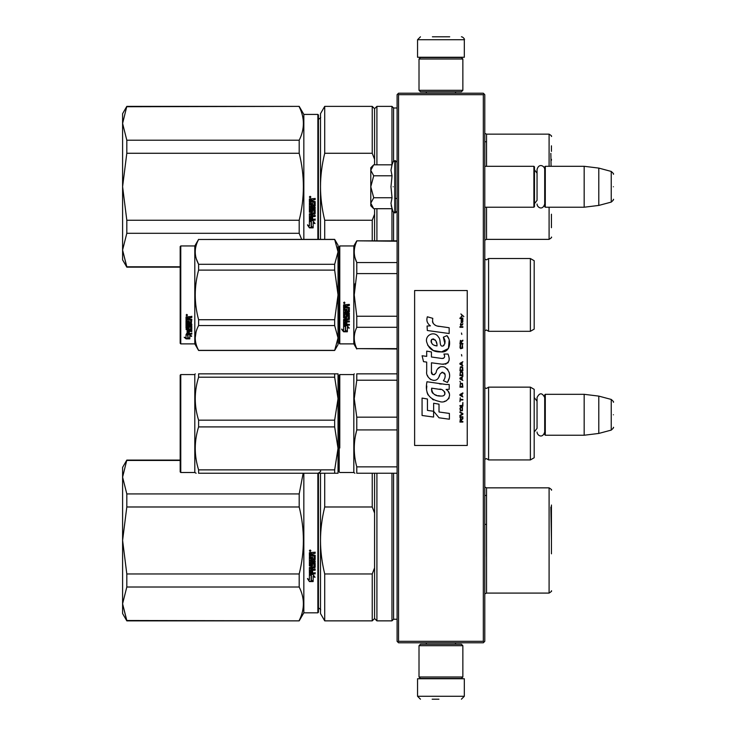 <?xml version="1.0" encoding="UTF-8"?>
<svg xmlns="http://www.w3.org/2000/svg" width="736" height="736" viewBox="0 0 736 736"><rect width="100%" height="100%" fill="white"/><g stroke="black" fill="none" stroke-linecap="round" stroke-linejoin="round"><path stroke-width="1.1" d="M483.322 94.677L483.322 641.323L484.049 642.05L484.785 641.323L484.785 94.677L483.322 93.214L398.544 93.214L397.817 93.95L398.544 94.677L483.322 94.677L484.049 93.95M484.049 642.05L483.322 642.786L398.544 642.786L397.817 642.05L398.544 641.323L398.544 94.677M483.322 641.323L398.544 641.323M397.817 642.05L397.09 641.323L397.09 94.677L397.817 93.95M534.189 434.939L534.189 394.597M545.293 435.234L544.704 434.645L544.704 394.892L545.293 394.312L584.172 394.312L584.172 435.234L545.293 435.234L545.293 394.312M598.791 396.106L611.239 399.436L611.239 430.1L598.791 433.44L598.791 396.106L584.172 394.312M613.401 414.773C613.401 398.636 613.401 398.636 613.401 414.773C613.401 430.91 613.401 430.91 613.401 414.773M484.785 207.221L533.894 207.221L533.894 166.299L484.785 166.299M533.894 207.221L534.474 206.641L534.474 166.879L533.894 166.299M545.293 207.221L544.704 206.641L544.704 166.879L545.293 166.299L584.172 166.299L584.172 207.221L545.293 207.221L545.293 166.299M598.791 168.093L611.239 171.433L611.239 202.096L598.791 205.427L598.791 168.093L584.172 166.299M613.401 186.76C613.401 170.623 613.401 170.623 613.401 186.76C613.401 202.897 613.401 202.897 613.401 186.76M534.474 203.716L537.05 200.339L537.05 169.501L537.05 173.19L534.474 169.804M534.474 431.728L537.05 428.343L537.05 397.514L537.05 401.194L534.474 397.817M373.281 208.27L370.778 205.758L370.778 203.219L373.713 208.702L392.04 208.702L390.972 203.329L392.04 197.736L390.972 186.76L392.04 175.794L390.972 170.191L392.04 164.818L373.713 164.818L370.778 170.301L370.778 203.219L373.722 197.736L370.778 186.76L373.722 175.794L392.04 175.794M393.162 186.76C393.162 219.024 393.162 219.024 393.162 186.76C393.162 154.496 393.162 154.496 393.162 186.76M391.184 205.583L393.162 211.766L395.333 212.925L397.09 211.168M373.722 175.794L370.778 170.301L370.778 167.762L373.281 165.26M392.04 197.736L373.722 197.736M462.861 645.702L461.398 644.239L420.468 644.239L419.014 645.702L462.861 645.702L462.861 676.982L461.398 678.445L420.468 678.445L419.014 676.982L462.861 676.982M419.014 676.982L419.014 645.702M419.014 90.298L420.468 91.761L461.398 91.761L462.861 90.298L419.014 90.298L419.014 59.018L420.468 57.555L461.398 57.555L462.861 59.018L419.014 59.018M462.861 59.018L462.861 90.298M444.351 678.739L428.306 678.739M464.324 696.274L417.551 696.274L417.551 678.739L464.324 678.739L464.324 696.274L461.398 699.2M432.161 699.2L438.941 699.2M417.551 39.726L464.324 39.726L464.324 57.261L417.551 57.261L417.551 39.726L420.468 36.8M449.705 36.8L432.391 36.8M180.182 460.083L126.813 460.083L122.599 477.149L126.813 493.93L126.813 506.984L122.599 540.399L126.813 573.96L299.193 573.96C304.778 551.632 304.778 529.304 299.193 506.984L299.193 493.93L126.813 493.93M180.182 460.432L126.813 460.432M122.599 477.149L122.599 467.388L126.813 460.083M317.869 473.239L317.869 612.821L303.839 612.821L299.193 620.862L126.813 620.503L122.599 603.796L126.813 620.862L122.599 613.548L122.599 540.537M122.599 603.722L126.813 587.015L299.193 587.015C304.778 598.175 304.778 609.344 299.193 620.503M122.599 540.399L122.599 477.213M299.193 587.015L299.193 573.96M303.839 612.821L303.839 473.239M303.168 473.239L299.193 493.93M126.813 587.015L126.813 573.96M299.193 506.984L126.813 506.984M310.123 550.004L310.85 550.749L310.123 551.485L309.387 550.749L310.123 550.004M312.634 558.863L312.634 557.078L312.634 559.02L314.07 558.845L314.07 555.873L309.387 555.698L309.387 552.672L315.146 552.221L315.146 553.306L312.634 553.757L315.146 553.196L315.146 552.129M311.549 564.963L311.549 563.279L311.549 565.156L310.472 565.156L310.472 562.194L315.146 562.194L315.146 561.163L310.472 561.163L310.472 560.124L315.146 559.682L315.146 555.275L312.634 554.834L312.634 553.757M311.549 563.279L315.146 563.279L314.695 567.925L312.634 567.704L315.146 567.29L315.146 563.279M315.146 572.654L315.146 573.62L309.387 573.215L309.387 567.511L309.387 573.482L315.146 573.887L315.146 572.921L312.634 572.921L312.634 570.639L311.549 570.639L311.549 572.921L310.472 572.764L310.472 570.244L315.146 570.244L315.146 569.25L312.634 569.25L312.634 567.925M309.387 567.511L313.895 567.088L314.07 564.07L312.634 563.877L314.07 564.07M312.634 557.078L311.549 557.078L311.549 559.02L310.647 559.02L310.472 556.563L309.387 556.563L309.387 565.938L312.184 566.361L312.634 564.07M309.414 581.569L313.159 581.569L311.172 580.584L311.172 575.616L309.387 574.696L309.387 579.701L307.547 578.781L309.414 581.569L307.547 578.478M313.159 576.426L314.971 577.346L313.104 574.485L309.387 574.485L311.374 575.506L311.374 580.483L313.159 581.366L313.159 576.141L314.971 577.052M317.869 612.821L318.449 612.232L318.449 473.239M310.85 550.703L310.123 551.393L309.387 550.712M314.695 560.124L315.146 555.275M314.695 559.958L310.472 560.124M310.472 562.194L315.146 562.019L315.146 560.998M310.472 570.244L315.146 570.004L315.146 569.02M311.549 572.654L311.549 570.639M312.634 572.654L312.634 570.639M312.634 565.736L309.387 565.736L309.387 556.563M310.472 558.698L310.472 556.563M311.549 558.863L311.549 557.078M314.07 555.873L309.387 555.579L309.387 552.672M311.172 580.262L311.172 575.616M312.487 581.238L309.414 581.238M309.387 579.388L309.387 574.696M313.159 581.035L311.374 580.161M311.374 575.506L309.387 574.218M310.629 550.905L310.629 550.326L309.681 550.326L309.598 551.052L310.629 551.052L310.178 550.611M311.549 553.196L310.472 553.371L310.472 554.834L311.549 554.834L311.549 553.196M311.549 567.704L310.472 567.87L310.647 569.25L311.549 569.25L311.549 567.704M310.629 550.408L309.598 550.491M311.549 553.306L310.472 553.481M311.549 567.925L310.472 568.091M551.43 553.831L551.43 505.016M551.43 513.038L551.43 538.991M324.714 620.862L320.5 613.548L320.5 540.472C320.51 551.264 321.917 562.433 324.714 573.96L372.241 573.96L372.241 620.862L324.714 620.862L324.714 573.96M320.5 473.239L320.5 540.472C320.51 529.672 321.917 518.512 324.714 506.984L372.241 506.984L374.578 513.066L374.578 567.87L372.241 573.96M324.714 473.239L324.714 506.984M372.241 473.239L372.241 506.984M372.241 620.862L374.578 618.516L374.578 567.87M374.578 473.239L374.578 513.066M374.578 618.516L376.915 620.862L376.915 473.239M397.09 619.252L393.576 619.252L391.966 620.862L391.966 473.239M393.576 619.252L393.576 473.239M486.505 556.545L486.505 495.448L484.785 495.448M484.785 524.391L486.533 524.391M550.85 507.049L551.43 540.472M126.813 106.729L299.193 106.37L126.813 106.37L122.599 123.436L126.813 140.217L126.813 153.272L122.599 186.686L126.813 220.248L299.193 220.248C304.778 197.92 304.778 175.6 299.193 153.272L299.193 140.217L126.813 140.217M122.599 123.436L122.599 113.684L126.813 106.37M180.182 266.791L126.813 266.791L122.599 250.084L126.813 267.15L122.599 259.845L122.599 186.834M122.599 250.019L126.813 233.303L299.193 233.303L301.65 239.375M122.599 186.686L122.599 123.51M303.839 239.375L303.839 114.411L299.193 106.37M299.193 233.303L299.193 220.248M299.193 106.729C304.778 117.889 304.778 129.058 299.193 140.217M126.813 233.303L126.813 220.248M299.193 153.272L126.813 153.272M317.869 239.375L317.869 114.411L303.839 114.411M310.123 196.3L310.85 197.036L310.123 197.782L309.387 197.036L310.123 196.3M312.634 205.16L312.634 203.366L312.634 205.307L314.07 205.142L314.07 202.161L309.387 201.986L309.387 198.968L315.146 198.508L315.146 199.594L312.634 200.045L315.146 199.493L315.146 198.416M311.549 211.25L311.549 209.576L311.549 211.453L310.472 211.453L310.472 208.49L315.146 208.49L315.146 207.451L310.472 207.451L310.472 206.411L315.146 205.97L315.146 201.572L312.634 201.121L312.634 200.045M311.549 209.576L315.146 209.576L314.695 214.222L312.634 214.001L315.146 213.578L315.146 209.576M315.146 218.951L315.146 219.908L309.387 219.503L309.387 213.799L309.387 219.77L315.146 220.184L315.146 219.208L312.634 219.208L312.634 216.936L311.549 216.936L311.549 219.208L310.472 219.052L310.472 216.531L315.146 216.531L315.146 215.538L312.634 215.538L312.634 214.222M309.387 213.799L313.895 213.376L314.07 210.358L312.634 210.174L314.07 210.358M312.634 203.366L311.549 203.366L311.549 205.307L310.647 205.307L310.472 202.851L309.387 202.851L309.387 212.235L312.184 212.658L312.634 210.358M309.414 227.856L313.159 227.856L311.172 226.881L311.172 221.904L309.387 220.993L309.387 225.998L307.547 225.078L309.414 227.856L307.547 224.765M313.159 222.723L314.971 223.634L313.104 220.782L309.387 220.782L311.374 221.803L311.374 226.78L313.159 227.654L313.159 222.428L314.971 223.339M317.869 114.411L318.449 115L318.449 239.375M310.85 197L310.123 197.69L309.387 197M314.695 206.411L315.146 201.572M314.695 206.255L310.472 206.411M310.472 208.49L315.146 208.316L315.146 207.285M310.472 216.531L315.146 216.292L315.146 215.308M311.549 218.951L311.549 216.936M312.634 218.951L312.634 216.936M312.634 212.023L309.387 212.023L309.387 202.851M310.472 204.985L310.472 202.851M311.549 205.16L311.549 203.366M314.07 202.161L309.387 201.866L309.387 198.968M311.172 226.559L311.172 221.904M312.487 227.525L309.414 227.525M309.387 225.676L309.387 220.993M313.159 227.332L311.374 226.458M311.374 221.803L309.387 220.506M310.629 197.193L310.629 196.613L309.681 196.613L309.598 197.34L310.629 197.34L310.178 196.908M311.549 199.493L310.472 199.668L310.472 201.121L311.549 201.121L311.549 199.493M311.549 214.001L310.472 214.158L310.647 215.538L311.549 215.538L311.549 214.001M310.629 196.696L309.598 196.779M311.549 199.594L310.472 199.769M311.549 214.222L310.472 214.378M551.43 159.335L551.43 160.31M320.5 239.375L320.5 186.76C320.51 197.561 321.917 208.72 324.714 220.248L372.241 220.248L372.241 240.838M374.578 159.353L374.578 108.707L372.241 106.37L324.714 106.37L320.5 113.684L320.5 186.76C320.51 175.959 321.917 164.8 324.714 153.272L372.241 153.272L374.578 159.353L374.578 164.818M324.714 239.375L324.714 220.248M324.714 106.37L324.714 153.272M374.578 240.838L374.578 214.167L372.241 220.248M372.241 106.37L372.241 153.272M374.578 208.702L374.578 214.167M376.915 240.838L376.915 208.702M374.578 108.707L376.915 106.37L376.915 164.818M391.966 240.838L391.966 208.702M397.09 107.98L393.576 107.98L391.966 106.37L391.966 164.818M393.576 240.838L393.576 212.419M393.576 107.98L393.576 161.101M486.505 141.744L486.505 166.299L486.505 141.744L484.785 141.744M551.43 227.718L551.43 214.194M551.43 151.377L551.43 145.811M550.85 153.346L551.071 166.299M534.189 431.59L534.189 436.292M339.204 399.354L339.204 465.437L339.204 375.158L339.793 374.578L353.823 374.578L353.823 472.503L354.89 473.239M339.793 448.022L339.793 374.578M397.09 466.863L356.776 466.863C353.427 454.544 353.427 442.235 356.776 429.916L356.776 417.165L354.246 398.691L356.776 380.218L397.09 380.218M397.09 473.239L356.776 473.239L356.776 466.863M353.823 472.503L339.793 472.503L339.204 471.923L339.204 465.437M339.204 462.3L339.204 403.374M339.204 397.017C339.204 374.256 339.204 374.256 339.204 397.017M397.09 417.165L356.776 417.165M397.09 373.842L356.776 373.842C353.427 373.851 353.427 373.851 356.776 373.842C353.427 373.851 353.427 373.851 356.776 373.842L356.776 380.218M356.712 430.146L355.488 435.583M356.776 473.239C353.427 473.239 353.427 473.239 356.776 473.239M397.09 429.916L356.776 429.916M488.584 387.145L488.584 459.936L530.38 459.936L530.38 387.145L488.584 387.145L486.478 388.461L484.822 387.78L484.822 459.301L486.478 458.62L488.584 459.936M530.38 387.145L534.189 389.344L534.189 457.737L530.38 459.936M534.189 415.555L534.189 410.78M338.008 473.239L334.659 473.239L334.659 469.872L338.036 448.39L338.036 398.691L334.659 420.173L334.659 426.908L338.036 448.39L338.036 473.239L198.6 473.239C194.138 473.239 194.138 473.239 198.6 473.239L198.6 469.872C194.138 455.547 194.138 441.232 198.6 426.908L198.6 420.173C194.138 405.858 194.138 391.534 198.6 377.209L198.6 373.842C194.138 373.851 194.138 373.851 198.6 373.842C194.138 373.851 194.138 373.851 198.6 373.842L334.659 373.842L334.659 377.209L198.6 377.209M180.771 374.578L180.182 375.158L180.182 471.923L180.771 472.503L180.771 374.578L194.801 374.578L195.224 373.842M336.959 373.842L334.659 373.842L338.036 373.842L338.036 398.691L334.659 377.209M334.659 426.908L198.6 426.908M334.659 469.872L198.6 469.872M334.659 420.173L198.6 420.173M338.008 373.842L337.171 373.842M196.098 473.239L194.801 472.503L180.771 472.503M194.801 374.578L194.801 472.503M534.189 298.531L534.189 293.094M339.204 246.542L339.204 294.915L339.204 246.542L339.793 245.953L353.823 245.953L356.776 240.838L397.09 240.838M397.09 241.215L356.776 240.838M339.204 303.324L339.204 343.298L339.793 343.887L339.793 245.953M339.204 294.915L339.204 343.298L339.204 294.915M339.204 299.561L339.204 338.772L339.204 299.561M339.204 292.45L339.204 251.068L339.204 292.45M339.793 343.887L353.823 343.887L353.823 245.953M345.58 326.637L343.592 325.744L347.3 325.744L349.168 328.228L347.364 327.437L347.364 331.614L345.58 330.887L345.58 326.26L343.592 325.376M347.364 331.172L345.58 330.455M347.364 327.051L349.168 327.833M343.62 331.78L347.364 331.78L345.377 330.97L345.377 326.729L343.592 325.928L343.592 330.234L341.752 329.461L343.62 331.78L341.752 329.047M346.27 331.338L343.62 331.338M346.84 305.955L346.84 307.05L349.352 307.501L349.352 311.898L344.669 312.331L344.669 313.352L349.352 313.352L349.352 314.355L344.669 314.355L344.669 317.188L345.754 317.188L346.205 314.98L349.352 315.394L349.352 319.406L346.84 319.792L346.84 321.016L349.352 321.016L349.352 321.926L344.669 321.926L344.669 324.208L345.754 324.346L345.754 322.294L346.84 322.294L346.84 324.346L349.352 324.346L349.352 325.211L343.592 324.852L343.592 319.406L348.266 318.854L348.091 316.002L346.84 316.158L346.38 318.329L343.592 317.934L343.592 308.798L344.669 308.798L344.853 311.245L345.754 311.245L345.754 309.313L346.84 309.313L346.84 311.245L348.266 311.07L348.091 307.933L343.592 307.933L343.592 304.851L349.352 304.382L349.352 305.495L346.84 305.955L347.291 305.366L349.352 305.366M348.901 312.331L344.669 312.331M349.352 314.125L344.669 314.355M349.352 319.111L346.84 319.792M349.352 321.604L344.669 321.926M344.043 325.211L343.592 324.493M348.266 316.158L346.84 316.158M346.84 317.658L343.592 317.658M348.266 307.942L343.592 307.777M344.669 319.948L344.669 320.868L345.754 321.016L345.754 319.792L344.669 319.645L344.669 320.556M345.754 319.792L344.669 319.645M344.669 305.67L344.669 307.05L345.754 307.05L345.754 305.495L344.669 305.67M345.754 305.495L344.669 305.541M349.352 324.852L344.043 324.852M344.319 303.618L343.592 302.846L344.319 302.073L344.319 303.618L343.592 302.8M354.945 283.848L354.246 294.915L356.748 273.709M397.09 348.625L356.776 348.625L397.09 349.002M397.09 316.25L356.776 316.25L356.776 327.29L397.09 327.29M356.776 348.625C353.427 341.513 353.427 334.402 356.776 327.29M356.776 316.25L354.246 294.915M397.09 273.59L356.776 273.59L356.776 262.55C353.427 255.438 353.427 248.326 356.776 241.215M355.092 257.968L356.776 262.55L397.09 262.55M488.584 331.31L530.38 331.31L530.38 258.529L488.584 258.529L488.584 331.31L486.478 329.995L484.785 330.731M534.189 291.309L534.189 329.121L530.38 331.31M534.189 294.915L534.189 260.719L530.38 258.529M344.834 302.496L344.834 303.168L343.804 303.168L344.411 302.496M334.659 350.465L338.036 344.614L338.036 337.953L334.659 325.551L334.659 319.728L338.036 294.915L334.659 270.112L334.659 264.288L338.036 251.887L334.659 239.375L338.036 245.226L338.036 337.953L334.659 350.465L198.6 350.465L194.801 343.887L180.771 343.887L180.182 343.298L180.182 246.542L180.771 245.953L180.771 343.887M196.356 258.952L198.536 264.169M196.052 331.945L195.224 337.953M334.659 270.112L198.6 270.112C194.138 286.654 194.138 303.186 198.6 319.728L198.6 325.551C194.138 333.822 194.138 342.093 198.6 350.354L198.6 350.465M334.659 319.728L198.6 319.728M334.659 264.288L198.6 264.288L198.6 270.112M334.659 239.485L198.6 239.485C194.138 247.747 194.138 256.018 198.6 264.288M334.659 239.375L198.6 239.485M198.6 239.375L194.801 245.953L194.801 343.887M334.659 325.551L198.6 325.551M334.659 350.354L198.6 350.354M194.801 245.953L180.771 245.953M187.441 334.54L188.02 334.733L188.02 338.256L189.805 338.339L187.809 337.796L187.809 335.285L187.809 338.321L189.805 338.864L186.061 338.864L186.061 338.339L187.892 338.339M188.02 337.741L189.805 338.229M188.02 335.211L186.033 334.54L189.741 334.54L191.608 336.389L189.805 335.809L189.805 335.322L191.608 335.892M189.805 335.809L189.805 338.753M186.033 316.922L186.033 319.7L190.532 319.7L186.033 319.406L186.033 316.922L191.792 316.489L191.792 317.51L189.272 317.924L189.732 317.234L191.792 317.234L191.792 316.232M189.272 317.924L189.272 318.918L191.792 319.323L191.332 323.582L191.792 319.323M191.332 323.582L187.11 323.582L187.11 324.456L191.792 324.456L191.792 325.321L187.11 325.321L191.792 324.962L191.792 324.107M187.11 325.321L187.11 327.722L188.195 327.722L188.195 326.214L188.195 327.327M188.195 326.214L191.792 326.214L191.792 329.13L189.272 329.443M191.792 326.214L191.792 329.544L189.272 329.857L189.272 330.85L191.792 330.85L191.792 331.577L187.11 331.136L187.11 333.362L188.195 333.472L188.195 331.862L188.195 333.012M191.792 330.418L191.792 331.136L187.11 331.136M188.195 331.577L189.272 331.577M188.195 331.862L189.272 331.862L189.272 333.012M189.272 331.862L189.272 333.472L191.792 333.472L191.792 334.135L186.484 334.135L186.484 333.666L191.792 333.666L191.792 333.012M186.484 334.135L186.484 333.666M190.707 326.471L189.272 326.471M186.484 328.661L186.033 320.482L186.033 328.33L188.821 328.661L189.272 326.848L190.707 326.848L190.532 329.222L186.033 329.544M186.033 320.482L187.11 320.482L187.11 322.156M187.11 320.482L187.11 322.488L188.195 322.635L188.195 320.942L188.195 322.304M188.195 320.942L189.272 320.942L189.272 322.304M189.272 320.942L189.272 322.635L190.707 322.488L190.532 319.7M187.11 329.986L187.11 330.731L188.195 330.85L188.195 329.443L187.11 329.562L187.11 330.298M188.195 317.51L187.11 317.4L187.11 318.918L188.195 318.918L188.195 317.234L187.11 317.4M187.11 329.562L188.195 329.443M186.484 328.256L189.272 327.934M191.332 323.242L187.11 323.242L187.11 324.107M186.76 315.79L186.76 314.373L187.496 315.082L186.76 315.79L187.238 315.376M186.061 338.864L184.184 337.263L186.033 337.806L186.033 334.678L187.809 335.285M186.033 334.678L186.033 337.3M185.076 337.53L186.061 338.339M186.42 314.75L186.622 315.238L186.42 314.75M187.275 315.238L186.245 315.376L186.245 314.833L187.275 315.238M463.855 316.572L460.865 313.922L462.171 315.45L460.865 317.188L462.613 315.762L463.855 316.572M462.861 422.078L462.861 421.47L461.555 421.47L461.555 419.732L462.861 418.913L462.861 418.195L461.426 419.115L460.432 418.407L459.936 422.078L462.861 422.078M459.936 417.386L462.861 417.386L462.861 416.769L459.936 416.769L459.936 417.386M459.936 415.95L462.861 414.313L462.861 413.503L459.936 411.866L459.936 412.482L462.484 413.908L459.936 415.343L459.936 415.95M459.936 408.6L460.368 410.743L462.42 410.743L462.42 407.266L460.616 407.063L459.936 408.6M459.936 405.536L459.936 406.143L462.861 406.143L462.861 402.472L462.484 405.536L459.936 405.536M462.861 393.484L462.861 392.868L459.936 394.505L459.936 395.324L462.861 396.952L462.116 395.931L462.116 393.889L462.861 393.484M462.42 383.373L460.368 383.373L459.936 387.154L462.861 387.154L462.42 383.373M460.368 382.251L459.936 381.331L460.368 382.251M459.936 378.874L462.861 380.512L462.116 379.491L462.116 377.448L462.861 376.427L459.936 378.056L459.936 378.874M462.668 372.241L461.868 371.524L460.368 371.827L459.936 375.608L462.861 375.608L462.668 372.241M462.668 367.338L461.868 366.62L460.368 366.924L459.936 370.705L462.861 370.705L462.668 367.338M461.803 356.003L461.49 354.568L461.803 356.003M459.936 327.299L462.861 327.299L462.861 326.683L459.936 326.683L459.936 327.299M462.797 320.454L462.861 319.332L461.178 319.636L461.242 322.598L461.242 320.151L462.116 322.598L462.797 321.991L462.797 320.454M460.248 397.771L459.936 401.654L460.248 400.016L462.861 400.016L462.861 399.409L460.248 399.409L460.248 397.771M462.861 361.716L459.936 363.354L459.936 364.173L462.861 365.801L462.116 364.78L462.116 362.738L462.861 361.716M462.364 325.054L462.861 323.619L462.236 324.539L461.113 324.539L460.865 323.417L460.368 324.539L460.865 325.873L461.113 325.054L462.364 325.054M462.42 344.972L461.868 348.238L460.497 347.935L460.681 344.871L460.12 345.377L460 347.723L460.616 348.744L462.668 348.137L462.42 344.972M462.861 343.436L461.555 343.436L461.555 341.697L462.861 340.888L462.861 340.17L461.426 341.09L460.432 340.372L459.936 344.052L462.861 344.052L462.861 343.436M461.803 334.448L461.49 333.022L461.803 334.448M462.861 318.513L462.861 318.007L459.936 318.007L459.936 318.513L462.861 318.513M439.217 326.444C434.047 325.781 431.903 323.086 432.796 318.338L427.358 316.784C426.181 320.473 427.193 323.49 430.413 325.846L427.064 326.03L427.322 330.51L449.162 333.528L449.162 327.741L437.184 326.02M446.954 335.616L443.339 337.208C445.768 340.621 445.62 343.565 442.897 346.067C438.803 346.904 441.296 339.572 438.527 337.18C434.626 330.068 423.89 335.414 427 342.912C429.18 349.269 433.826 352.268 440.928 351.909C450.036 353.004 451.876 341.108 446.954 335.616L448.592 338.45M431.443 371.514L431.443 362.793L441.839 364.154C448.656 364.09 450.708 360.714 447.994 354.044L443.937 354.044C445.344 356.794 444.636 358.257 441.821 358.45L431.434 356.997L431.434 351.937L426.696 351.118L426.696 356.38L422.096 355.755L423.522 361.652L426.696 362.084L426.696 371.514C425.436 378.148 435.703 384.431 438.904 376.979C439.972 373.06 441.894 371.836 444.664 373.318C445.63 375.976 445.206 378.433 443.385 380.687L447.396 382.453C451.122 376.289 450.211 371.174 444.664 367.108C440.652 365.875 437.892 367.227 436.384 371.174C436.328 374.983 430.726 376.216 431.443 371.514L432.602 374.642M446.099 384.486L426.972 381.754C424.709 392.656 428.794 399.206 439.217 401.405C446.964 404.607 453.91 394.045 446.099 389.445L449.199 389.27L449.199 384.486L446.099 384.486M433.642 403.245L433.642 411.277L439.015 417.79L449.392 419.216L449.392 413.43L439.015 411.994L439.015 404.174L433.642 403.245M422.068 415.481L433.587 417.054L433.587 411.268L427.441 410.403L427.441 399.004L422.068 398.075L422.068 415.481M467.24 290.536L414.626 290.536L414.626 445.464L467.24 445.464L467.24 290.536M435.905 325.542L434.81 324.861M433.062 323.205L432.455 321.678M427.036 321.301L427.303 322.046M443.339 337.208L444.903 343.786M444.01 345.46L442.842 346.086M427.634 345.138L433.311 350.52L441.536 351.891L448.436 348.496L449.172 340.363M447.396 382.453L449.319 378.037M449.54 374.661L449.282 372.766M447.865 369.601L447.295 368.883M440.376 366.795L437.57 368.966M435.39 373.345L434.728 374.32M434.433 374.569L433.817 374.836M438.408 378L439.696 375.572M441.674 372.49L442.382 372.214M442.612 372.186L445.151 374.633M445.188 376.124L444.94 377.568M427.441 375.443L427.993 376.666M430.008 379.04L431.186 379.739M433.09 380.3L433.992 380.383M436.144 380.015L437.423 379.206M443.937 354.044L444.581 355.782M443.615 358.285L442.492 358.478M442.64 364.237L443.569 364.283M445.105 364.21L446.255 363.888M447.552 363.142L448.298 362.397M449.006 360.76L449.245 358.487M441.333 384.082L439.438 383.824M444.323 401.396L446.264 400.862M448.666 398.838L449.144 397.79M449.521 395.655L449.494 394.717M449.328 393.668L448.114 391.221M426.806 386.004L426.604 388.709M427.018 392.325L428.012 394.91M432.474 399.363L433.596 399.952M436.301 345.8L434.544 345.304M432.244 344.025L431.14 342.01M431.103 341.798L431.14 340.345M432.86 338.9L433.918 339.084M435.05 339.774L435.859 341.026M436.255 342.038L436.623 343.344M439.217 389.215C444.084 388.249 447.801 396.373 441.241 396.069C435.04 396.308 431.839 393.677 431.646 388.166L440.698 389.51M442.667 390.236L443.173 390.522M444.443 391.589L444.884 392.518M444.967 393.272L444.912 393.732M444.884 394.248L443.974 395.444M440.303 395.968L438.159 395.664M436.66 395.333L434.323 394.45M432.621 393.153L431.655 391.294M431.526 390.181L431.563 388.939M461.178 421.47L460.248 421.47L460.616 418.913L461.178 421.47M460.313 408.6L460.681 407.68L462.116 407.68L462.3 410.127L460.681 410.338L460.313 408.6M461.868 393.99L461.868 395.83L460.184 394.91L461.868 393.99M460.313 384.698L460.681 383.778L462.116 383.778L462.484 386.538L460.313 386.538L460.313 384.698M461.868 377.55L461.868 379.39L460.184 378.47L461.868 377.55M460.313 373.161L460.681 372.241L462.116 372.241L462.484 374.992L460.313 374.992L460.313 373.161M460.313 368.258L460.681 367.338L462.116 367.338L462.484 370.098L460.313 370.098L460.313 368.258M462.171 320.05L462.364 322.092L461.803 321.172L462.171 320.05M461.868 362.839L461.868 364.679L460.184 363.759L461.868 362.839M461.178 343.436L460.248 343.436L460.616 340.888L461.178 343.436M437.018 345.911C432.529 345.488 430.726 343.307 431.627 339.37C435.326 339.149 437.12 341.32 437.018 345.911M392.04 164.818L393.162 161.754L395.333 160.595L395.333 212.925M394.809 160.595L394.809 212.925M486.505 495.448L486.505 524.391M486.533 593.087L549.093 593.087L549.093 487.848L486.533 487.848L486.533 593.087L484.785 593.878M486.505 207.221L486.505 231.776L486.505 207.221M486.533 207.221L486.533 239.375L484.785 240.166M549.093 166.299L549.093 134.145L486.533 134.145L486.533 166.299M486.533 239.375L549.093 239.375L549.093 207.221M484.822 330.685L484.822 259.155L486.478 259.845L488.584 258.529M598.791 433.44L584.172 435.234M611.239 399.436C613.272 401.23 613.999 402.178 613.401 402.261M611.239 430.1C613.272 428.306 613.999 427.368 613.401 427.276M395.333 198.453L397.09 198.453M598.791 205.427L584.172 207.221M611.239 171.433C613.272 173.218 613.999 174.165 613.401 174.248M611.239 202.096C613.272 200.302 613.999 199.355 613.401 199.272M544.704 169.501C544.888 166.235 538.954 162.555 537.05 169.501M537.05 204.019C536.894 207.092 542.506 211.158 544.704 204.019M544.704 397.514C542.156 392.573 539.598 392.573 537.05 397.514M537.05 432.032C536.921 435.022 542.395 439.254 544.704 432.032M395.333 160.595L397.09 162.352M426.319 644.239L426.319 642.786M455.547 644.239L455.547 642.786M426.65 678.445L425.877 678.739M455.216 678.445L455.989 678.739M417.551 696.274L420.468 699.2M455.547 91.761L455.547 93.214M426.319 91.761L426.319 93.214M455.216 57.555L455.989 57.261M426.65 57.555L425.877 57.261M464.324 39.726C465.18 39.45 462.723 36.616 461.398 36.8M299.193 620.862L126.813 620.862M318.164 473.239C320.353 471.859 321.126 471.077 320.5 470.893M318.164 607.706C320.353 609.077 321.126 609.859 320.5 610.043M339.204 460.083L338.036 460.083M391.966 620.862L376.915 620.862M486.533 487.848L484.785 487.057M549.093 593.087C551.273 591.726 552.055 590.953 551.43 590.75M549.093 487.848C551.273 489.21 552.055 489.992 551.43 490.194M180.182 267.15L126.813 267.15M318.164 119.526C320.353 118.156 321.126 117.374 320.5 117.19M339.204 267.15L338.036 267.15M391.966 106.37L376.915 106.37M486.533 134.145L484.785 133.354M549.093 239.375C551.273 238.022 552.055 237.24 551.43 237.038M549.093 134.145C551.273 135.498 552.055 136.28 551.43 136.482M353.823 374.578L354.246 373.842M353.823 343.887L356.776 349.002"/></g></svg>
